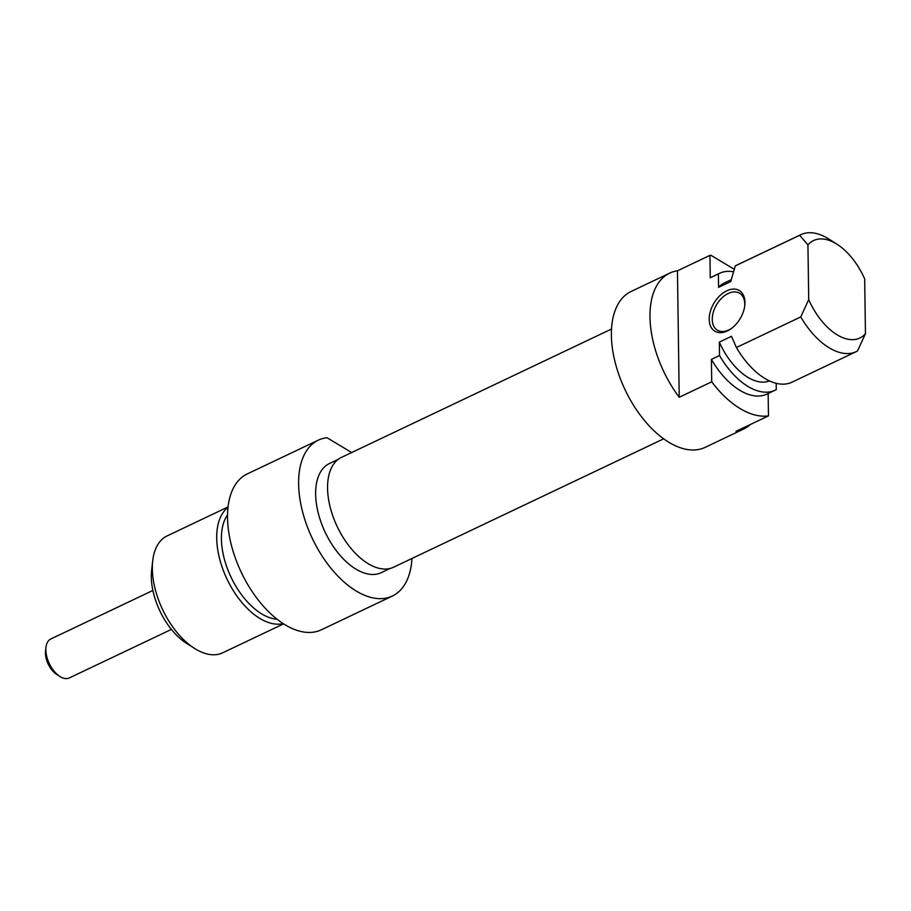 <?xml version="1.0" encoding="UTF-8"?>
<svg xmlns="http://www.w3.org/2000/svg" width="911" height="911" viewBox="0 0 911 911"><rect width="100%" height="100%" fill="white"/><g stroke="black" fill="none" stroke-linecap="round" stroke-linejoin="round"><path stroke-width="1.37" d="M731.829 328.176A21.568 13.836 121 0 1 717.39 330.215A21.568 13.836 121 0 1 712.254 319.442A21.568 13.836 121 0 1 721.911 297.931A21.568 13.836 121 0 1 739.607 293.228A21.568 13.836 121 0 1 744.742 303.989A21.568 13.836 121 0 1 744.594 306.916M744.947 302.372A23.732 15.225 -59 0 0 725.475 291.474A23.732 15.225 -59 0 0 709.441 322.232A23.732 15.225 -59 0 0 731.294 328.575A23.732 15.225 -59 0 0 744.686 306.267A23.732 15.225 -59 0 0 744.947 302.372M711.719 381.811L679.219 397.264L677.454 270.806L709.954 255.365L710.261 277.775L718.392 273.915L718.574 287.352L730.759 281.556L735.268 265.898L799.63 235.3L807.932 244.865L808.706 299.628L800.769 316.926L736.407 347.512L731.522 336.307L719.337 342.103L719.531 355.541L711.4 359.401L711.719 381.811A86.283 47.611 -115.4 0 0 768.463 415.883L768.155 393.518M800.769 316.926A64.715 35.711 64.6 0 0 856.351 351.589A64.715 35.711 64.6 0 0 857.513 350.997L865.45 333.699L864.687 278.937A53.931 29.756 -115.4 0 0 837.118 244.307L829.078 239.172A64.715 35.711 64.6 0 0 800.792 234.696A64.715 35.711 64.6 0 0 799.63 235.3M719.531 355.541A64.715 35.711 -115.4 0 0 775.113 390.204A64.715 35.711 -115.4 0 0 776.274 389.612L776.183 383.303M750.482 424.435A86.283 47.611 -115.4 0 1 743.752 429.001A86.283 47.611 -115.4 0 1 735.963 431.336L768.463 415.883M679.219 397.264A86.283 47.611 -115.4 0 1 669.665 273.141A86.283 47.611 -115.4 0 1 677.454 270.806M807.932 244.865A53.931 29.756 -115.4 0 1 837.118 244.307M735.268 265.898A64.715 35.711 -115.4 0 1 736.418 265.295L800.792 234.696M718.574 287.352A53.931 29.756 -115.4 0 1 724.177 283.059L731.248 279.7M718.392 273.915A64.715 35.711 -115.4 0 1 719.542 273.311A64.715 35.711 -115.4 0 1 733.469 271.797M710.261 277.775A64.715 35.711 -115.4 0 1 711.423 277.172L719.542 273.311M709.954 255.365A86.283 47.611 -115.4 0 1 710.842 255.251L734.22 269.28M669.665 273.141L631.072 291.486A86.283 47.611 64.6 0 0 625.117 389.851A86.283 47.611 64.6 0 0 705.171 447.347L743.752 429.001M865.45 333.699A53.931 29.756 -115.4 0 1 808.706 299.628M856.351 351.589L791.989 382.187A64.715 35.711 -115.4 0 1 736.407 347.512M769.488 380.9A53.931 29.756 -115.4 0 1 719.337 342.103M775.113 390.204L766.994 394.076A64.715 35.711 -115.4 0 1 711.4 359.401M611.509 329.03L341.443 457.402A60.775 33.536 64.6 0 0 327.561 488.296A60.775 33.536 64.6 0 0 351.202 548.65A60.775 33.536 64.6 0 0 393.632 567.189L663.686 438.817M277.103 619.218A60.399 33.331 -115.4 0 1 221.419 539.027A60.399 33.331 -115.4 0 1 227.522 514.92M283.606 623.853L222.683 652.811A64.715 35.711 -115.4 0 1 194.396 648.325A64.715 35.711 -115.4 0 1 152.729 560.675A64.715 35.711 -115.4 0 1 167.123 535.907L228.035 506.949M152.729 560.675L151.636 570.149A53.931 29.756 64.6 0 0 186.356 643.2L194.396 648.325M411.966 558.477A86.283 47.611 -115.4 0 1 392.39 596.022A86.283 47.611 -115.4 0 1 312.348 538.526A86.283 47.611 -115.4 0 1 318.303 440.161A86.283 47.611 -115.4 0 1 326.981 437.713L351.68 452.539M227.989 507.45A64.715 35.711 64.6 0 0 227.01 579.1A64.715 35.711 64.6 0 0 283.184 623.579M390.102 568.453L381.276 572.643A60.399 33.331 -115.4 0 1 325.25 532.4A60.399 33.331 -115.4 0 1 329.418 463.54L338.232 459.349M318.303 440.161L247.223 473.948A86.283 47.611 64.6 0 0 241.267 572.324A86.283 47.611 64.6 0 0 321.31 629.808L392.39 596.022M45.983 647.243L45.55 651.023A17.252 9.52 64.6 0 0 56.664 674.402L59.875 676.452A21.568 11.9 -115.4 0 1 45.983 647.243A21.568 11.9 -115.4 0 1 50.788 638.987L152.889 590.453M171.405 629.41L69.304 677.943A21.568 11.9 -115.4 0 1 59.875 676.452"/></g></svg>
